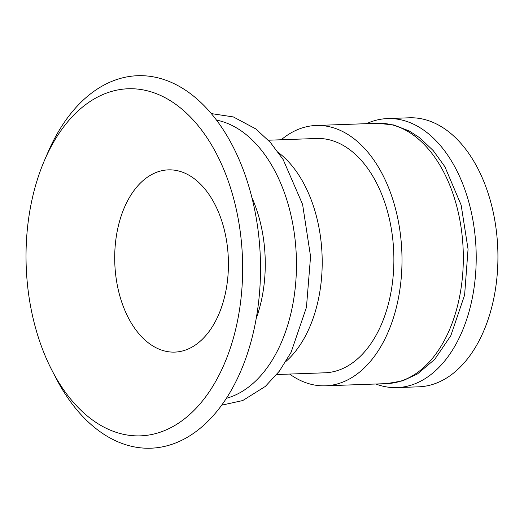 <?xml version="1.0" encoding="UTF-8"?>
<svg xmlns="http://www.w3.org/2000/svg" width="524" height="524" viewBox="0 0 524 524"><rect width="100%" height="100%" fill="white"/><g stroke="black" fill="none" stroke-linecap="round" stroke-linejoin="round"><path stroke-width="0.79" d="M289.615 374.064A130.253 81.155 -92 0 0 291.953 375.682A130.253 81.155 -92 0 0 325.43 385.815A130.253 81.155 -92 0 0 401.875 252.745A130.253 81.155 -92 0 0 316.116 125.478A130.253 81.155 -92 0 0 281.231 139.757M276.724 374.522L324.965 372.8A117.225 73.039 -92 0 0 393.766 253.033A117.225 73.039 -92 0 0 316.581 138.493L268.34 140.216M51.955 370.33L55.865 377.883A186.387 116.125 -92 0 0 103.038 433.728A186.387 116.125 -92 0 0 249.489 347.026A186.387 116.125 -92 0 0 201.576 103.182A186.387 116.125 -92 0 0 47.808 152.654L44.448 160.462A173.673 108.206 -92 0 0 51.955 370.33A173.673 108.206 -92 0 0 95.912 422.37A173.673 108.206 -92 0 0 232.374 341.583A173.673 108.206 -92 0 0 187.73 114.363A173.673 108.206 -92 0 0 44.448 160.462M151.39 345.015A91.176 56.808 -92 0 0 174.826 352.102A91.176 56.808 -92 0 0 228.34 258.954A91.176 56.808 -92 0 0 168.302 169.868A91.176 56.808 -92 0 0 115.365 243.974A91.176 56.808 -92 0 0 151.39 345.015M375.819 384.013A134.596 83.86 -92 0 0 397.087 387.596L418.807 386.817A134.596 83.86 -92 0 0 497.8 249.313A134.596 83.86 -92 0 0 409.185 117.802L387.459 118.581A134.596 83.86 -92 0 0 366.505 123.671M397.087 387.596A134.596 83.86 -92 0 0 476.08 250.092A134.596 83.86 -92 0 0 387.459 118.581M377.437 123.284L393.622 124.948L409.192 130.948L419.816 137.845L433.256 150.63L444.85 166.665L461.14 205.035L468.056 249.155L464.611 295.051L450.804 335.707L434.697 359.379L417.517 373.933L402.583 380.869L386.751 383.62A130.253 81.155 -92 0 0 463.196 250.551A130.253 81.155 -92 0 0 377.437 123.284L316.116 125.478M285.986 361.396A117.225 73.039 -92 0 0 322.09 255.601A117.225 73.039 -92 0 0 278.519 152.648M226.44 398.292A140.674 87.646 -92 0 0 296.322 256.518A140.674 87.646 -92 0 0 216.484 120.107M256.184 318.625A111.651 69.561 -92 0 0 251.847 197.443M386.751 383.62L325.43 385.815M211.29 113.59L233.344 116.931L255.83 128.93L270.404 142.469L283.143 159.558L302.59 204.393L310.568 256.511L306.442 307.359L291.108 352.259L279.371 371.143L265.367 386.398L242.743 400.552L221.724 405.163"/></g></svg>
